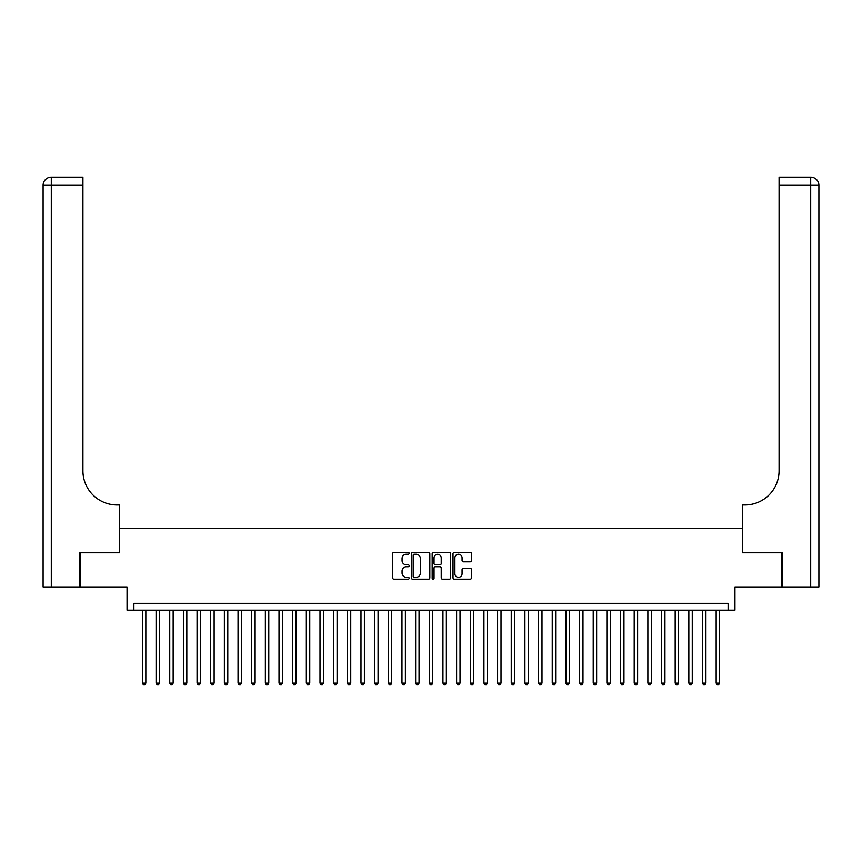 <?xml version="1.0" encoding="UTF-8"?>
<svg xmlns="http://www.w3.org/2000/svg" width="862" height="862" viewBox="0 0 862 862"><rect width="100%" height="100%" fill="white"/><g stroke="black" fill="none" stroke-linecap="round" stroke-linejoin="round"><path stroke-width="1.29" d="M409.148 553.296A0.937 0.937 0 0 0 408.2 552.359L393.956 552.359A1.336 1.336 0 0 0 392.619 553.695L392.619 577.831A1.336 1.336 0 0 0 393.956 579.178L408.2 579.178A0.937 0.937 0 0 0 409.148 578.23A0.937 0.937 0 0 0 408.2 577.292L406.358 577.292A4.288 4.288 0 0 1 402.069 573.004L402.069 570.989A4.288 4.288 0 0 1 406.358 566.7L408.2 566.7A0.937 0.937 0 0 0 409.148 565.763A0.937 0.937 0 0 0 408.2 564.826L406.358 564.826A4.288 4.288 0 0 1 402.069 560.537L402.069 558.522A4.288 4.288 0 0 1 406.358 554.234L408.2 554.234A0.937 0.937 0 0 0 409.148 553.296M470.189 561.808A1.336 1.336 0 0 0 471.525 560.472L471.525 553.695A1.336 1.336 0 0 0 470.189 552.359L454.36 552.359A1.336 1.336 0 0 0 453.024 553.695L453.024 577.831A1.336 1.336 0 0 0 454.36 579.178L470.189 579.178A1.336 1.336 0 0 0 471.525 577.831L471.525 569.653A1.336 1.336 0 0 0 470.189 568.317L463.411 568.317A1.336 1.336 0 0 0 462.075 569.653L462.075 573.704A3.588 3.588 0 0 1 458.487 577.292A3.588 3.588 0 0 1 454.899 573.704L454.899 557.822A3.588 3.588 0 0 1 458.487 554.234A3.588 3.588 0 0 1 462.075 557.822L462.075 560.472A1.336 1.336 0 0 0 463.411 561.808L470.189 561.808M728.121 610.167L734.952 610.167L734.952 586.936L781.748 586.936L781.748 552.79L742.462 552.79L742.462 528.201L119.538 528.201L119.538 552.79L80.252 552.79L80.252 586.936L127.048 586.936L127.048 610.167L728.121 610.167L728.121 603.335L133.879 603.335L133.879 610.167M429.826 553.695A1.336 1.336 0 0 0 428.489 552.359L412.661 552.359A1.336 1.336 0 0 0 411.325 553.695L411.325 577.831A1.336 1.336 0 0 0 412.661 579.178L428.489 579.178A1.336 1.336 0 0 0 429.826 577.831L429.826 553.695M433.511 552.359L449.339 552.359A1.336 1.336 0 0 1 450.675 553.695L450.675 577.831A1.336 1.336 0 0 1 449.339 579.178L442.562 579.178A1.336 1.336 0 0 1 441.225 577.831L441.225 568.047A1.336 1.336 0 0 0 439.879 566.7L435.396 566.7A1.336 1.336 0 0 0 434.049 568.047L434.049 578.23A0.937 0.937 0 0 1 433.112 579.178A0.937 0.937 0 0 1 432.174 578.23L432.174 553.695A1.336 1.336 0 0 1 433.511 552.359M414.137 554.234A0.937 0.937 0 0 0 413.2 555.171L413.2 576.355A0.937 0.937 0 0 0 414.137 577.292L416.087 577.292A4.288 4.288 0 0 0 420.376 573.004L420.376 558.522A4.288 4.288 0 0 0 416.087 554.234L414.137 554.234M441.225 557.886A3.588 3.588 0 0 0 437.637 554.298A3.588 3.588 0 0 0 434.049 557.886L434.049 563.489A1.336 1.336 0 0 0 435.396 564.826L439.879 564.826A1.336 1.336 0 0 0 441.225 563.489L441.225 557.886M142.413 610.167L142.413 683.113L145.829 683.113L145.829 610.167M145.829 683.113L144.805 684.891L143.437 684.891L142.413 683.113M79.843 552.79L119.398 552.79L119.398 504.97L117.07 504.97A34.157 34.157 0 0 1 82.924 470.824L82.924 185.308L51.3 185.308L51.3 586.936L79.843 586.936L79.843 552.79M51.3 586.936L43.1 586.936L43.1 185.308A8.2 8.2 0 0 1 51.3 177.109L82.924 177.109L82.924 185.308M43.1 504.97L43.1 185.308L51.3 185.308L51.3 177.109M117.07 504.97A34.157 34.157 0 0 1 82.924 470.824M782.157 552.79L742.602 552.79L742.602 504.97L744.93 504.97A34.157 34.157 0 0 0 779.076 470.824L779.076 177.109L810.7 177.109A8.2 8.2 0 0 1 818.9 185.308L818.9 586.936L782.157 586.936L782.157 552.79M744.93 504.97A34.157 34.157 0 0 0 779.076 470.824M156.076 610.167L156.076 683.113L159.492 683.113L159.492 610.167M159.492 683.113L158.468 684.891L157.1 684.891L156.076 683.113M169.739 610.167L169.739 683.113L173.154 683.113L173.154 610.167M173.154 683.113L172.131 684.891L170.762 684.891L169.739 683.113M183.401 610.167L183.401 683.113L186.817 683.113L186.817 610.167M186.817 683.113L185.783 684.891L184.425 684.891L183.401 683.113M197.053 610.167L197.053 683.113L200.469 683.113L200.469 610.167M200.469 683.113L199.445 684.891L198.088 684.891L197.053 683.113M210.716 610.167L210.716 683.113L214.132 683.113L214.132 610.167M214.132 683.113L213.108 684.891L211.74 684.891L210.716 683.113M224.379 610.167L224.379 683.113L227.794 683.113L227.794 610.167M227.794 683.113L226.771 684.891L225.402 684.891L224.379 683.113M238.041 610.167L238.041 683.113L241.457 683.113L241.457 610.167M241.457 683.113L240.433 684.891L239.065 684.891L238.041 683.113M251.704 610.167L251.704 683.113L255.12 683.113L255.12 610.167M255.12 683.113L254.096 684.891L252.728 684.891L251.704 683.113M265.367 610.167L265.367 683.113L268.782 683.113L268.782 610.167M268.782 683.113L267.748 684.891L266.39 684.891L265.367 683.113M279.019 610.167L279.019 683.113L282.434 683.113L282.434 610.167M282.434 683.113L281.411 684.891L280.042 684.891L279.019 683.113M292.681 610.167L292.681 683.113L296.097 683.113L296.097 610.167M296.097 683.113L295.073 684.891L293.705 684.891L292.681 683.113M306.344 610.167L306.344 683.113L309.76 683.113L309.76 610.167M309.76 683.113L308.736 684.891L307.368 684.891L306.344 683.113M320.007 610.167L320.007 683.113L323.422 683.113L323.422 610.167M323.422 683.113L322.399 684.891L321.03 684.891L320.007 683.113M333.669 610.167L333.669 683.113L337.085 683.113L337.085 610.167M337.085 683.113L336.061 684.891L334.693 684.891L333.669 683.113M347.332 610.167L347.332 683.113L350.748 683.113L350.748 610.167M350.748 683.113L349.713 684.891L348.356 684.891L347.332 683.113M360.984 610.167L360.984 683.113L364.4 683.113L364.4 610.167M364.4 683.113L363.376 684.891L362.008 684.891L360.984 683.113M374.647 610.167L374.647 683.113L378.062 683.113L378.062 610.167M378.062 683.113L377.039 684.891L375.67 684.891L374.647 683.113M388.309 610.167L388.309 683.113L391.725 683.113L391.725 610.167M391.725 683.113L390.702 684.891L389.333 684.891L388.309 683.113M401.972 610.167L401.972 683.113L405.388 683.113L405.388 610.167M405.388 683.113L404.364 684.891L402.996 684.891L401.972 683.113M415.635 610.167L415.635 683.113L419.051 683.113L419.051 610.167M419.051 683.113L418.027 684.891L416.658 684.891L415.635 683.113M429.298 610.167L429.298 683.113L432.702 683.113L432.702 610.167M432.702 683.113L431.679 684.891L430.321 684.891L429.298 683.113M442.949 610.167L442.949 683.113L446.365 683.113L446.365 610.167M446.365 683.113L445.342 684.891L443.973 684.891L442.949 683.113M456.612 610.167L456.612 683.113L460.028 683.113L460.028 610.167M460.028 683.113L459.004 684.891L457.636 684.891L456.612 683.113M470.275 610.167L470.275 683.113L473.691 683.113L473.691 610.167M473.691 683.113L472.667 684.891L471.298 684.891L470.275 683.113M483.938 610.167L483.938 683.113L487.353 683.113L487.353 610.167M487.353 683.113L486.33 684.891L484.961 684.891L483.938 683.113M497.6 610.167L497.6 683.113L501.016 683.113L501.016 610.167M501.016 683.113L499.992 684.891L498.624 684.891L497.6 683.113M511.252 610.167L511.252 683.113L514.668 683.113L514.668 610.167M514.668 683.113L513.644 684.891L512.287 684.891L511.252 683.113M524.915 610.167L524.915 683.113L528.331 683.113L528.331 610.167M528.331 683.113L527.307 684.891L525.939 684.891L524.915 683.113M538.578 610.167L538.578 683.113L541.993 683.113L541.993 610.167M541.993 683.113L540.97 684.891L539.601 684.891L538.578 683.113M552.24 610.167L552.24 683.113L555.656 683.113L555.656 610.167M555.656 683.113L554.632 684.891L553.264 684.891L552.24 683.113M565.903 610.167L565.903 683.113L569.319 683.113L569.319 610.167M569.319 683.113L568.295 684.891L566.927 684.891L565.903 683.113M579.566 610.167L579.566 683.113L582.981 683.113L582.981 610.167M582.981 683.113L581.958 684.891L580.589 684.891L579.566 683.113M593.218 610.167L593.218 683.113L596.633 683.113L596.633 610.167M596.633 683.113L595.61 684.891L594.252 684.891L593.218 683.113M606.88 610.167L606.88 683.113L610.296 683.113L610.296 610.167M610.296 683.113L609.272 684.891L607.904 684.891L606.88 683.113M620.543 610.167L620.543 683.113L623.959 683.113L623.959 610.167M623.959 683.113L622.935 684.891L621.567 684.891L620.543 683.113M634.206 610.167L634.206 683.113L637.621 683.113L637.621 610.167M637.621 683.113L636.598 684.891L635.229 684.891L634.206 683.113M647.868 610.167L647.868 683.113L651.284 683.113L651.284 610.167M651.284 683.113L650.26 684.891L648.892 684.891L647.868 683.113M661.531 610.167L661.531 683.113L664.947 683.113L664.947 610.167M664.947 683.113L663.912 684.891L662.555 684.891L661.531 683.113M675.183 610.167L675.183 683.113L678.599 683.113L678.599 610.167M678.599 683.113L677.575 684.891L676.217 684.891L675.183 683.113M688.846 610.167L688.846 683.113L692.261 683.113L692.261 610.167M692.261 683.113L691.238 684.891L689.869 684.891L688.846 683.113M702.508 610.167L702.508 683.113L705.924 683.113L705.924 610.167M705.924 683.113L704.9 684.891L703.532 684.891L702.508 683.113M716.171 610.167L716.171 683.113L719.587 683.113L719.587 610.167M719.587 683.113L718.563 684.891L717.195 684.891L716.171 683.113M810.7 586.936L810.7 185.308L779.076 185.308M810.7 177.109L810.7 185.308L818.9 185.308"/></g></svg>
